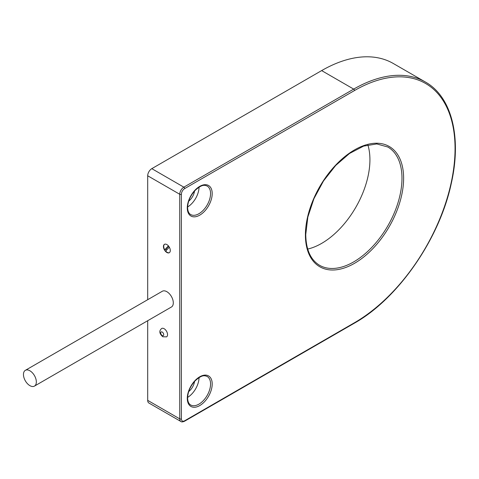 <?xml version="1.0" encoding="UTF-8"?>
<svg xmlns="http://www.w3.org/2000/svg" width="479" height="479" viewBox="0 0 479 479"><rect width="100%" height="100%" fill="white"/><g stroke="black" fill="none" stroke-linecap="round" stroke-linejoin="round"><path stroke-width="0.72" d="M354.514 322.708A142.179 82.089 120 0 0 455.05 148.574A142.179 82.089 120 0 0 354.514 90.531L184.672 188.588A4.646 2.682 120 0 0 181.385 194.276L181.385 418.868A4.646 2.682 120 0 0 184.672 420.766L354.514 322.708A1.162 0.671 60 0 1 354.274 323.235C398.037 298.746 439.554 238.907 451.26 183.535C461.87 137.263 451.739 96.704 425.364 82.005L393.313 63.503A143.341 82.759 120 0 0 321.643 70.599L151.801 168.656A5.814 3.353 120 0 0 147.694 175.775L147.694 299.698M147.694 320.72L147.694 400.36A5.814 3.353 120 0 0 148.897 403.019L180.948 421.526C181.445 422.095 182.607 422.017 184.433 421.292L354.274 323.235M307.716 249.062A68.281 39.422 120 0 0 369.926 159.764A68.281 39.422 120 0 0 367.872 144.868M187.624 206.964A16.466 9.508 120 0 0 199.054 187.169M187.624 397.39A16.466 9.508 120 0 0 199.054 377.596M166.866 252.481A4.844 2.796 -120 0 0 169.291 252.72A4.844 2.796 -120 0 0 170.033 248.841A4.844 2.796 -120 0 0 166.866 244.571A4.844 2.796 -120 0 0 164.447 244.332A4.844 2.796 -120 0 0 163.704 248.212A4.844 2.796 -120 0 0 166.866 252.481M166.548 336.863A4.844 2.796 -120 0 0 167.291 332.983A4.844 2.796 -120 0 0 164.129 328.714A4.844 2.796 -120 0 0 161.704 328.474C158.902 330.791 159.262 333.552 162.77 336.755L166.548 336.863M34.452 386.104L171.416 307.021A9.107 5.257 -120 0 0 172.817 299.728A9.107 5.257 -120 0 0 166.866 291.705A9.107 5.257 -120 0 0 162.315 291.256L25.345 370.333A9.107 5.257 -120 0 0 23.95 377.626A9.107 5.257 -120 0 0 29.896 385.649A9.107 5.257 -120 0 0 34.452 386.104A9.107 5.257 -120 0 0 35.847 378.805A9.107 5.257 -120 0 0 29.896 370.782A9.107 5.257 -120 0 0 25.345 370.333M169.303 247.158L165.65 251.068A4.844 2.796 -120 0 0 167.141 252.325A4.844 2.796 -120 0 0 169.422 252.637M168.416 245.901L164.752 249.828L165.848 249.194A4.844 2.796 -120 0 0 166.506 250.152M164.584 244.26A4.844 2.796 -120 0 0 164.752 249.828M168.656 246.188L165.848 249.194M188.708 391.571A10.269 5.928 120 0 0 194.558 381.44M190.69 386.966A9.107 5.257 120 0 0 191.558 385.457M188.708 201.144A10.269 5.928 120 0 0 194.558 191.019M210.562 193.57A16.466 9.508 -60 0 1 203.371 210.137A16.466 9.508 -60 0 1 190.684 214.55C188.762 213.49 187.738 211.137 187.618 207.485C187.852 201.39 190.355 195.701 195.127 190.408C202.348 183.852 204.743 185.199 207.15 186.032A16.466 9.508 -60 0 1 210.562 193.57M212.203 193.57A17.627 10.179 -60 0 1 199.737 215.155A17.627 10.179 -60 0 1 187.277 207.958A17.627 10.179 -60 0 1 199.737 186.373A17.627 10.179 -60 0 1 212.203 193.57M187.277 398.384A17.627 10.179 -60 0 1 199.737 376.793A17.627 10.179 -60 0 1 212.203 383.99A17.627 10.179 -60 0 1 199.737 405.581A17.627 10.179 -60 0 1 187.277 398.384M305.41 234.967A69.443 40.092 -60 0 1 354.514 149.915A69.443 40.092 -60 0 1 403.617 178.266A69.443 40.092 -60 0 1 354.514 263.318A69.443 40.092 -60 0 1 305.41 234.967M181.385 418.868A1.162 0.671 180 0 1 179.745 418.868A5.814 3.353 120 0 0 180.948 421.526M184.672 420.766A1.162 0.671 60 0 1 184.433 421.292M425.364 82.005A143.341 82.759 120 0 0 353.694 89.106L183.852 187.163A5.814 3.353 120 0 0 179.745 194.276L179.745 418.868L147.694 400.36M354.514 90.531A1.162 0.671 -120 0 0 353.694 89.106L321.643 70.599M184.672 188.588A1.162 0.671 -120 0 0 183.852 187.163L151.801 168.656M181.385 194.276A1.162 0.671 180 0 1 179.745 194.276L147.694 175.775M162.207 335.516A2.132 1.227 -120 0 0 163.716 334.647A2.132 1.227 -120 0 0 162.207 332.037A2.132 1.227 -120 0 0 160.704 332.905A2.132 1.227 -120 0 0 162.207 335.516M207.15 376.452A16.466 9.508 -60 0 1 210.562 383.99A16.466 9.508 -60 0 1 203.371 400.564A16.466 9.508 -60 0 1 190.684 404.971C188.762 403.917 187.738 401.564 187.618 397.911C187.852 391.816 190.355 386.122 195.127 380.829C202.348 374.279 204.743 375.626 207.15 376.452M387.834 147.011A68.281 39.422 -60 0 1 401.977 178.266A68.281 39.422 -60 0 1 372.171 246.984A68.281 39.422 -60 0 1 319.553 265.276C310.602 259.881 305.997 249.625 305.752 234.494L307.835 217.077L313.919 198.701L323.487 180.978L335.695 165.459L349.478 153.496L363.597 146.119L376.769 143.934L387.834 147.011M190.69 196.54A9.107 5.257 120 0 0 191.558 195.037"/></g></svg>
